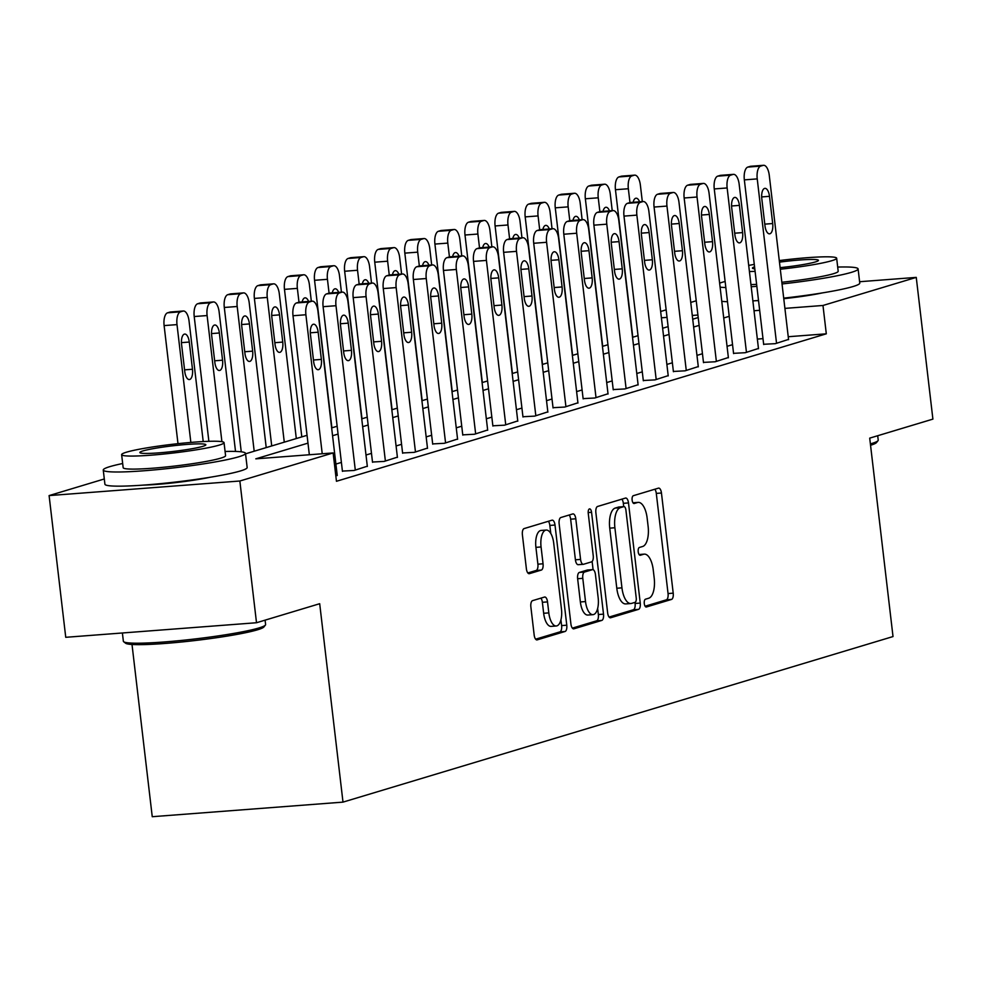 <?xml version="1.0" encoding="UTF-8"?>
<svg xmlns="http://www.w3.org/2000/svg" width="982" height="982" viewBox="0 0 982 982"><rect width="100%" height="100%" fill="white"/><g stroke="black" fill="none" stroke-linecap="round" stroke-linejoin="round"><path stroke-width="1.47" d="M644.29 603.599A3.94 1.694 85.6 0 0 646.242 607.023A3.94 1.694 85.6 0 0 646.402 606.999L671.504 599.437A5.622 2.418 85.6 0 0 673.21 593.165L661.451 493.001A5.622 2.418 85.6 0 0 658.652 488.103A5.622 2.418 85.6 0 0 658.431 488.152L633.329 495.701A3.94 1.694 85.6 0 0 632.126 500.096A3.94 1.694 85.6 0 0 634.09 503.521A3.94 1.694 85.6 0 0 634.237 503.496L637.49 502.514A17.995 7.746 85.6 0 1 638.214 502.379A17.995 7.746 85.6 0 1 647.138 518.054L648.12 526.401A17.995 7.746 85.6 0 1 642.658 546.483L639.405 547.453A3.94 1.694 85.6 0 0 638.214 551.847A3.94 1.694 85.6 0 0 640.166 555.272A3.94 1.694 85.6 0 0 640.325 555.247L643.566 554.265A17.995 7.746 85.6 0 1 644.29 554.13A17.995 7.746 85.6 0 1 653.226 569.793L654.208 578.14A17.995 7.746 85.6 0 1 648.734 598.222L645.481 599.204A3.94 1.694 85.6 0 0 644.29 603.599M532.575 600.64A5.622 2.418 85.6 0 0 530.869 606.925L534.171 635.023A5.622 2.418 85.6 0 0 536.958 639.92A5.622 2.418 85.6 0 0 537.179 639.871L565.067 631.475A5.622 2.418 85.6 0 0 566.774 625.203L555.002 525.039A5.622 2.418 85.6 0 0 552.215 520.153A5.622 2.418 85.6 0 0 551.994 520.19L524.106 528.586A5.622 2.418 85.6 0 0 522.399 534.859L526.389 568.799A5.622 2.418 85.6 0 0 529.175 573.697A5.622 2.418 85.6 0 0 529.408 573.66L541.34 570.063A5.622 2.418 85.6 0 0 543.046 563.791L541.07 546.962A15.037 6.481 85.6 0 1 546.238 530.059A15.037 6.481 85.6 0 1 553.713 543.156L561.458 609.086A15.037 6.481 85.6 0 1 556.278 625.988A15.037 6.481 85.6 0 1 548.815 612.891L547.526 601.905A5.622 2.418 85.6 0 0 544.728 597.007A5.622 2.418 85.6 0 0 544.507 597.056L532.575 600.64M859.606 281.724L916.255 277.39L932.9 419.118L869.708 438.132L893.019 636.557L343 802.122L319.69 603.709L256.511 622.735L239.854 481.008L49.1 495.591L104.301 478.971M916.255 277.39L822.977 305.476L784.9 308.385M307.98 443.127L255.799 458.84L333.131 452.935L336.458 481.278L826.304 333.819L822.977 305.476M333.131 452.935L239.854 481.008M607.649 612.903A5.622 2.418 85.6 0 0 610.436 617.801A5.622 2.418 85.6 0 0 610.669 617.752L638.546 609.356A5.622 2.418 85.6 0 0 640.252 603.083L628.492 502.919A5.622 2.418 85.6 0 0 625.694 498.034A5.622 2.418 85.6 0 0 625.473 498.07L597.596 506.467A5.622 2.418 85.6 0 0 595.878 512.739L607.649 612.903M601.806 620.415L573.93 628.811A5.622 2.418 85.6 0 1 573.697 628.861A5.622 2.418 85.6 0 1 570.91 623.963L559.139 523.799A5.622 2.418 85.6 0 1 560.845 517.526L572.776 513.93A5.622 2.418 85.6 0 1 573.009 513.893A5.622 2.418 85.6 0 1 575.796 518.791L580.571 559.409A5.622 2.418 85.6 0 0 583.357 564.306A5.622 2.418 85.6 0 0 583.59 564.257L591.508 561.876A5.622 2.418 85.6 0 0 593.214 555.603L588.243 513.316A3.94 1.694 85.6 0 1 589.593 508.885A3.94 1.694 85.6 0 1 591.557 512.309L603.513 614.143A5.622 2.418 85.6 0 1 601.806 620.415L596.651 620.82L572.371 628.124M822.351 292.906A44.681 3.793 173.3 0 1 783.759 298.688M758.521 300.615A44.681 3.793 173.3 0 1 756.201 300.676M826.304 333.819L788.227 336.728M762.989 338.655L757.355 339.085M732.547 344.67L727.048 346.327M702.461 353.729L696.962 355.386M672.363 362.788L666.876 364.432M642.277 371.847L636.79 373.491M612.191 380.906L606.704 382.55M582.105 389.952L576.606 391.609M552.019 399.011L546.52 400.668M521.921 408.07L516.434 409.727M491.835 417.129L486.348 418.786M461.749 426.188L456.249 427.845M431.663 435.247L426.163 436.904M401.564 444.306L396.077 445.963M371.478 453.365L365.991 455.01M341.392 462.424L335.905 464.069M763.652 344.277L775.338 343.663L788.546 339.404M733.566 353.336L745.252 352.71L758.46 348.463M703.48 362.395L715.166 361.769L728.374 357.522M673.382 371.454L685.068 370.828L698.276 366.581M643.296 380.513L654.982 379.887L668.19 375.64M613.21 389.572L624.896 388.946L638.104 384.698M583.124 398.631L594.81 398.005L608.018 393.745M553.038 407.69L564.724 407.064L577.919 402.804M522.94 416.736L534.625 416.123L547.833 411.863M492.854 425.795L504.539 425.181L517.747 420.922M462.768 434.854L474.453 434.24L487.661 429.981M432.681 443.913L444.367 443.287L457.575 439.04M402.583 452.972L414.269 452.346L427.477 448.099M372.497 462.031L384.183 461.405L397.391 457.158M342.411 471.09L354.097 470.464L367.305 466.217M337.219 475.276L335.832 475.963M132.005 644.474L152.247 816.705L343 802.122M256.511 622.735L65.745 637.306L49.1 495.591M660.653 311.49L666.152 309.833M690.739 302.431L696.238 300.774M209.743 477.326A44.681 3.793 173.3 0 1 143.593 485.096M697.907 315.026L692.273 315.455M667.036 317.382L661.402 317.812M245.549 453.819L307.059 435.308M331.646 427.894L337.145 426.249M361.744 418.835L367.231 417.19M391.83 409.789L397.317 408.131M421.916 400.73L427.416 399.073M452.002 391.671L457.502 390.014M482.088 382.612L487.588 380.955M512.187 373.553L517.674 371.896M542.273 364.494L547.76 362.837M572.359 355.435L577.858 353.778M602.445 346.376L607.944 344.731M632.543 337.317L638.03 335.672M662.629 328.258L668.116 326.613M692.715 319.211L698.202 317.554M729.221 316.327L723.722 317.984M699.123 325.386L693.636 327.031M669.037 334.445L663.55 336.09M638.951 343.504L633.464 345.148M608.865 352.55L603.365 354.207M578.779 361.609L573.279 363.266M548.68 370.668L543.193 372.325M518.594 379.727L513.107 381.384M488.508 388.786L483.009 390.443M458.422 397.845L452.923 399.502M428.324 406.904L422.837 408.561M398.238 415.963L392.751 417.608M368.152 425.022L362.665 426.667M338.066 434.081L332.567 435.726M759.663 310.312L754.029 310.742M644.29 554.13L639.135 554.523A17.995 7.746 85.6 0 0 639.061 554.535M638.214 502.379L633.059 502.772A17.995 7.746 85.6 0 0 632.985 502.784M645.113 606.225L666.348 599.83A5.622 2.418 85.6 0 0 668.055 593.558L656.295 493.394A5.622 2.418 85.6 0 0 654.822 489.232M623.717 506.626L623.337 503.324A5.622 2.418 85.6 0 0 621.864 499.151M609.11 617.064L633.39 609.761A5.622 2.418 85.6 0 0 635.096 603.476L634.973 602.371M635.035 602.359A3.94 1.694 85.6 0 0 636.226 597.964L625.902 510.039A3.94 1.694 85.6 0 0 623.951 506.614A3.94 1.694 85.6 0 0 623.791 506.638L620.366 507.669A17.995 7.746 85.6 0 0 614.892 527.751L621.95 587.85A17.995 7.746 85.6 0 0 630.886 603.525A17.995 7.746 85.6 0 0 631.61 603.39L635.035 602.359M618.955 507.019A3.94 1.694 85.6 0 0 618.795 507.007A3.94 1.694 85.6 0 0 618.635 507.043L623.791 506.638M630.886 603.525L625.73 603.918A17.995 7.746 85.6 0 1 616.794 588.243L609.736 528.156A17.995 7.746 85.6 0 1 615.211 508.075L618.635 507.043M583.136 564.294L578.435 564.65A5.622 2.418 85.6 0 1 578.202 564.699A5.622 2.418 85.6 0 1 575.415 559.801L570.64 519.183A5.622 2.418 85.6 0 0 569.179 515.022M592.121 561.471L593.091 569.683M597.645 608.472L598.357 614.536L603.513 614.143M585.518 601.561A15.037 6.481 85.6 0 0 592.993 614.658A15.037 6.481 85.6 0 0 598.161 597.756L595.436 574.519A5.622 2.418 85.6 0 0 592.637 569.621A5.622 2.418 85.6 0 0 592.416 569.67L584.499 572.052A5.622 2.418 85.6 0 0 582.792 578.324L585.518 601.561L580.362 601.954A15.037 6.481 85.6 0 0 587.837 615.051L592.993 614.658M587.715 570.026A5.622 2.418 85.6 0 0 587.482 570.014A5.622 2.418 85.6 0 0 587.261 570.063L592.416 569.67M580.362 601.954L577.637 578.717A5.622 2.418 85.6 0 1 579.343 572.445L587.261 570.063M596.651 620.82A5.622 2.418 85.6 0 0 598.357 614.536M556.278 625.988L551.123 626.381A15.037 6.481 85.6 0 1 543.66 613.284L542.371 602.297A5.622 2.418 85.6 0 0 540.898 598.136M546.238 530.059L541.082 530.452A15.037 6.481 85.6 0 0 535.914 547.355L541.07 546.962M527.85 572.96L536.184 570.456A5.622 2.418 85.6 0 0 537.89 564.184L535.914 547.355M550.792 533.471L549.846 525.444A5.622 2.418 85.6 0 0 548.386 521.27M535.632 639.184L559.912 631.88A5.622 2.418 85.6 0 0 561.618 625.595L560.931 619.802M629.965 202.574L628.345 188.74A11.453 4.935 85.6 0 1 631.819 175.962L634.225 175.226A11.453 4.935 85.6 0 1 634.691 175.14A11.453 4.935 85.6 0 1 640.374 185.119L642.314 201.592M632.776 337.243L615.456 189.722A11.453 4.935 -94.4 0 1 618.93 176.944L621.336 176.22A11.453 4.935 -94.4 0 1 621.802 176.134A11.453 4.935 -94.4 0 1 622.269 176.146M639.564 201.813A9.169 3.94 85.6 0 0 636.054 198.204A9.169 3.94 85.6 0 0 633.144 202.292M776.541 343.295L757.232 178.896A11.453 4.935 85.6 0 1 760.706 166.105L763.124 165.381A11.453 4.935 85.6 0 1 763.579 165.295A11.453 4.935 85.6 0 1 769.262 175.275L788.583 339.674M751.156 166.302A11.453 4.935 -94.4 0 0 750.69 166.277A11.453 4.935 -94.4 0 0 750.236 166.363L747.818 167.087A11.453 4.935 -94.4 0 0 744.344 179.878L763.689 344.547M761.799 198.646A9.169 3.94 -94.4 0 1 764.941 188.348A9.169 3.94 -94.4 0 1 769.495 196.326L772.687 223.54A9.169 3.94 -94.4 0 1 769.544 233.839A9.169 3.94 -94.4 0 1 764.99 225.86L761.799 198.646M599.879 211.633L598.247 197.799A11.453 4.935 85.6 0 1 601.733 185.009L604.139 184.285A11.453 4.935 85.6 0 1 604.605 184.199A11.453 4.935 85.6 0 1 610.288 194.178L612.228 210.651M602.69 346.302L585.358 198.781A11.453 4.935 -94.4 0 1 588.844 186.003L591.25 185.279A11.453 4.935 -94.4 0 1 591.716 185.193A11.453 4.935 -94.4 0 1 592.183 185.205M609.466 210.86A9.169 3.94 85.6 0 0 605.968 207.263A9.169 3.94 85.6 0 0 603.058 211.351M569.793 220.692L568.161 206.858A11.453 4.935 85.6 0 1 571.647 194.068L574.053 193.344A11.453 4.935 85.6 0 1 574.507 193.258A11.453 4.935 85.6 0 1 580.202 203.237L582.13 219.71M572.604 355.361L555.272 207.84A11.453 4.935 -94.4 0 1 558.758 195.062L561.164 194.338A11.453 4.935 -94.4 0 1 561.618 194.252A11.453 4.935 -94.4 0 1 562.085 194.264M579.38 219.919A9.169 3.94 85.6 0 0 575.882 216.322A9.169 3.94 85.6 0 0 572.96 220.41M539.695 229.751L538.075 215.917A11.453 4.935 85.6 0 1 541.561 203.127L543.967 202.402A11.453 4.935 85.6 0 1 544.421 202.317A11.453 4.935 85.6 0 1 550.104 212.296L552.044 228.769M542.518 364.42L525.186 216.899A11.453 4.935 -94.4 0 1 528.672 204.109L531.078 203.384A11.453 4.935 -94.4 0 1 531.532 203.299A11.453 4.935 -94.4 0 1 531.999 203.323M549.294 228.978A9.169 3.94 85.6 0 0 545.796 225.369A9.169 3.94 85.6 0 0 542.874 229.469M746.455 352.354L727.146 187.955A11.453 4.935 85.6 0 1 730.62 175.164L733.026 174.44A11.453 4.935 85.6 0 1 733.493 174.354A11.453 4.935 85.6 0 1 739.176 184.334L758.485 348.733M721.07 175.361A11.453 4.935 -94.4 0 0 720.604 175.336A11.453 4.935 -94.4 0 0 720.137 175.422L717.732 176.146A11.453 4.935 -94.4 0 0 714.258 188.937L733.591 353.606M731.7 207.705A9.169 3.94 -94.4 0 1 734.855 197.407A9.169 3.94 -94.4 0 1 739.409 205.385L742.601 232.599A9.169 3.94 -94.4 0 1 739.446 242.898A9.169 3.94 -94.4 0 1 734.904 234.919L731.7 207.705M716.369 361.413L697.048 197.014A11.453 4.935 85.6 0 1 700.534 184.223L702.94 183.499A11.453 4.935 85.6 0 1 703.407 183.413A11.453 4.935 85.6 0 1 709.09 193.393L728.399 357.792M690.984 184.407A11.453 4.935 -94.4 0 0 690.506 184.395A11.453 4.935 -94.4 0 0 690.051 184.481L687.646 185.205A11.453 4.935 -94.4 0 0 684.159 197.996L703.505 362.665M701.614 216.764A9.169 3.94 -94.4 0 1 704.769 206.465A9.169 3.94 -94.4 0 1 709.323 214.444L712.515 241.658A9.169 3.94 -94.4 0 1 709.36 251.957A9.169 3.94 -94.4 0 1 704.818 243.978L701.614 216.764M686.271 370.472L666.962 206.073A11.453 4.935 85.6 0 1 670.448 193.282L672.854 192.558A11.453 4.935 85.6 0 1 673.308 192.472A11.453 4.935 85.6 0 1 679.004 202.439L698.312 366.851M660.886 193.466A11.453 4.935 -94.4 0 0 660.42 193.454A11.453 4.935 -94.4 0 0 659.965 193.54L657.559 194.264A11.453 4.935 -94.4 0 0 654.073 207.055L673.419 371.724M671.528 225.823A9.169 3.94 -94.4 0 1 674.683 215.524A9.169 3.94 -94.4 0 1 679.225 223.503L682.429 250.717A9.169 3.94 -94.4 0 1 679.274 261.016A9.169 3.94 -94.4 0 1 674.72 253.037L671.528 225.823M509.609 238.81L507.989 224.976A11.453 4.935 85.6 0 1 511.462 212.186L513.881 211.461A11.453 4.935 85.6 0 1 514.335 211.375A11.453 4.935 85.6 0 1 520.018 221.355L521.958 237.828M512.42 373.479L495.1 225.958A11.453 4.935 -94.4 0 1 498.574 213.168L500.98 212.443A11.453 4.935 -94.4 0 1 501.446 212.358A11.453 4.935 -94.4 0 1 501.912 212.382M519.208 238.037A9.169 3.94 85.6 0 0 515.697 234.428A9.169 3.94 85.6 0 0 512.788 238.528M656.185 379.531L636.876 215.119A11.453 4.935 85.6 0 1 640.362 202.341L642.768 201.617A11.453 4.935 85.6 0 1 643.222 201.531A11.453 4.935 85.6 0 1 648.906 211.498L668.226 375.897M630.8 202.525A11.453 4.935 -94.4 0 0 630.334 202.513A11.453 4.935 -94.4 0 0 629.879 202.599L627.473 203.323A11.453 4.935 -94.4 0 0 623.987 216.114L643.333 380.783M641.442 234.882A9.169 3.94 -94.4 0 1 644.597 224.583A9.169 3.94 -94.4 0 1 649.139 232.562L652.343 259.776A9.169 3.94 -94.4 0 1 649.188 270.075A9.169 3.94 -94.4 0 1 644.634 262.096L641.442 234.882M870.383 443.889A71.612 6.088 -6.7 0 0 871.537 443.557A71.612 6.088 -6.7 0 0 878.018 440.673L876.509 442.551A69.894 5.941 173.3 0 1 870.555 445.263M878.018 440.673A71.612 6.088 -6.7 0 0 878.215 440.12L877.699 435.738M782.028 283.958A71.612 6.088 -6.7 0 0 851.431 272.345A71.612 6.088 -6.7 0 0 858.096 268.921A71.612 6.088 -6.7 0 0 837.695 267.067M725.121 281.466A71.612 6.088 -6.7 0 0 722.531 282.202A71.612 6.088 -6.7 0 0 719.634 283.16M783.697 298.135A71.612 6.088 -6.7 0 0 853.088 286.523A71.612 6.088 -6.7 0 0 859.766 283.086L858.096 268.921M780.297 269.228A51.555 4.382 -6.7 0 0 831.852 260.684A51.555 4.382 -6.7 0 0 836.652 258.217L838.186 271.253A51.555 4.382 173.3 0 1 833.387 273.733A51.555 4.382 173.3 0 1 781.832 282.264M836.652 258.217A51.555 4.382 -6.7 0 0 779.291 260.574M754.262 264.379A51.555 4.382 -6.7 0 0 748.701 265.447M754.557 266.834A33.228 2.823 -6.7 0 0 752.445 268.111A33.228 2.823 -6.7 0 0 754.79 268.859M780.113 267.656A33.228 2.823 -6.7 0 0 815.355 261.949A33.228 2.823 -6.7 0 0 818.448 260.353A33.228 2.823 -6.7 0 0 779.475 262.133M749.426 271.572A51.555 4.382 -6.7 0 0 755.084 271.327M756.619 284.363A51.555 4.382 173.3 0 1 750.96 284.608M721.77 301.327A71.612 6.088 -6.7 0 0 727.502 301.707M752.875 300.909A71.612 6.088 -6.7 0 0 758.509 300.504M720.101 287.161A71.612 6.088 -6.7 0 0 725.833 287.53M751.205 286.744A71.612 6.088 -6.7 0 0 756.852 286.339M265.41 625.08L263.9 626.97A69.894 5.941 173.3 0 1 257.579 629.781A69.894 5.941 173.3 0 1 182.898 641.86A69.894 5.941 173.3 0 1 125.586 643.222L123.683 641.737A71.612 6.088 -6.7 0 0 182.406 640.338A71.612 6.088 -6.7 0 0 258.929 627.964A71.612 6.088 -6.7 0 0 265.41 625.08A71.612 6.088 -6.7 0 0 265.606 624.54L265.091 620.145M122.676 463.516A71.612 6.088 -6.7 0 0 109.935 466.61A71.612 6.088 -6.7 0 0 103.257 470.047A71.612 6.088 -6.7 0 0 159.305 469.433A71.612 6.088 -6.7 0 0 238.822 456.765A71.612 6.088 -6.7 0 0 245.488 453.34A71.612 6.088 -6.7 0 0 225.087 451.487M103.257 470.047L104.914 484.212A71.612 6.088 -6.7 0 0 160.974 483.598A71.612 6.088 -6.7 0 0 240.48 470.943A71.612 6.088 -6.7 0 0 247.157 467.506L245.488 453.34M224.043 442.637L225.578 455.673A51.555 4.382 173.3 0 1 220.778 458.14A51.555 4.382 173.3 0 1 163.528 467.26A51.555 4.382 173.3 0 1 123.167 467.702L121.633 454.666A51.555 4.382 -6.7 0 0 161.993 454.224A51.555 4.382 -6.7 0 0 219.244 445.104A51.555 4.382 -6.7 0 0 224.043 442.637A51.555 4.382 -6.7 0 0 183.683 443.078A51.555 4.382 -6.7 0 0 126.445 452.199A51.555 4.382 -6.7 0 0 121.633 454.666M142.942 450.934A33.228 2.823 -6.7 0 0 139.849 452.53A33.228 2.823 -6.7 0 0 165.848 452.248A33.228 2.823 -6.7 0 0 202.746 446.368A33.228 2.823 -6.7 0 0 205.839 444.772A33.228 2.823 -6.7 0 0 179.829 445.055A33.228 2.823 -6.7 0 0 142.942 450.934M122.394 632.985L123.364 641.246A71.612 6.088 -6.7 0 0 123.683 641.737M479.523 247.857L477.903 234.035A11.453 4.935 85.6 0 1 481.376 221.245L483.782 220.52A11.453 4.935 85.6 0 1 484.249 220.434A11.453 4.935 85.6 0 1 489.932 230.414L491.872 246.887M482.334 382.538L465.002 235.017A11.453 4.935 -94.4 0 1 468.488 222.227L470.894 221.502A11.453 4.935 -94.4 0 1 471.36 221.416A11.453 4.935 -94.4 0 1 471.826 221.429M489.122 247.096A9.169 3.94 85.6 0 0 485.611 243.487A9.169 3.94 85.6 0 0 482.702 247.587M449.437 256.916L447.804 243.094A11.453 4.935 85.6 0 1 451.29 230.304L453.696 229.579A11.453 4.935 85.6 0 1 454.15 229.493A11.453 4.935 85.6 0 1 459.846 239.461L461.773 255.946M452.248 391.597L434.916 244.076A11.453 4.935 -94.4 0 1 438.402 231.286L440.808 230.561A11.453 4.935 -94.4 0 1 441.262 230.475A11.453 4.935 -94.4 0 1 441.728 230.488M459.024 256.155A9.169 3.94 85.6 0 0 455.525 252.546A9.169 3.94 85.6 0 0 452.604 256.646M419.339 265.975L417.718 252.153A11.453 4.935 85.6 0 1 421.204 239.363L423.61 238.638A11.453 4.935 85.6 0 1 424.064 238.552A11.453 4.935 85.6 0 1 429.76 248.52L431.687 265.005M422.162 400.656L404.83 253.135A11.453 4.935 -94.4 0 1 408.316 240.345L410.722 239.62A11.453 4.935 -94.4 0 1 411.176 239.534A11.453 4.935 -94.4 0 1 411.642 239.547M428.938 265.214A9.169 3.94 85.6 0 0 425.439 261.605A9.169 3.94 85.6 0 0 422.518 265.705M389.253 275.034L387.632 261.2A11.453 4.935 85.6 0 1 391.118 248.421L393.524 247.697A11.453 4.935 85.6 0 1 393.978 247.611A11.453 4.935 85.6 0 1 399.662 257.579L401.601 274.064M392.076 409.715L374.743 262.194A11.453 4.935 -94.4 0 1 378.23 249.403L380.635 248.679A11.453 4.935 -94.4 0 1 381.09 248.593A11.453 4.935 -94.4 0 1 381.556 248.606M398.852 274.273A9.169 3.94 85.6 0 0 395.353 270.664A9.169 3.94 85.6 0 0 392.432 274.764M359.167 284.093L357.546 270.259A11.453 4.935 85.6 0 1 361.02 257.48L363.426 256.756A11.453 4.935 85.6 0 1 363.892 256.67A11.453 4.935 85.6 0 1 369.576 266.638L371.515 283.123M361.977 418.774L344.657 271.253A11.453 4.935 -94.4 0 1 348.131 258.462L350.537 257.738A11.453 4.935 -94.4 0 1 351.004 257.652A11.453 4.935 -94.4 0 1 351.47 257.665M368.766 283.332A9.169 3.94 85.6 0 0 365.255 279.723A9.169 3.94 85.6 0 0 362.346 283.823M626.099 388.59L606.79 224.178A11.453 4.935 85.6 0 1 610.264 211.4L612.67 210.676A11.453 4.935 85.6 0 1 613.136 210.59A11.453 4.935 85.6 0 1 618.82 220.557L638.128 384.956M600.714 211.584A11.453 4.935 -94.4 0 0 600.248 211.572A11.453 4.935 -94.4 0 0 599.781 211.658L597.375 212.382A11.453 4.935 -94.4 0 0 593.901 225.173L613.247 389.842M611.344 243.941A9.169 3.94 -94.4 0 1 614.499 233.642A9.169 3.94 -94.4 0 1 619.053 241.621L622.244 268.835A9.169 3.94 -94.4 0 1 619.102 279.134A9.169 3.94 -94.4 0 1 614.548 271.155L611.344 243.941M596.013 397.636L576.692 233.237A11.453 4.935 85.6 0 1 580.178 220.459L582.584 219.735A11.453 4.935 85.6 0 1 583.05 219.649A11.453 4.935 85.6 0 1 588.734 229.616L608.042 394.015M570.628 220.643A11.453 4.935 -94.4 0 0 570.161 220.631A11.453 4.935 -94.4 0 0 569.695 220.717L567.289 221.441A11.453 4.935 -94.4 0 0 563.803 234.232L583.148 398.888M581.258 253A9.169 3.94 -94.4 0 1 584.413 242.701A9.169 3.94 -94.4 0 1 588.967 250.68L592.158 277.894A9.169 3.94 -94.4 0 1 589.004 288.192A9.169 3.94 -94.4 0 1 584.462 280.214L581.258 253M565.927 406.695L546.606 242.296A11.453 4.935 85.6 0 1 550.092 229.506L552.498 228.781A11.453 4.935 85.6 0 1 552.952 228.696A11.453 4.935 85.6 0 1 558.648 238.675L577.956 403.074M540.53 229.702A11.453 4.935 -94.4 0 0 540.063 229.69A11.453 4.935 -94.4 0 0 539.609 229.776L537.203 230.5A11.453 4.935 -94.4 0 0 533.717 243.278L553.062 407.947M551.172 262.059A9.169 3.94 -94.4 0 1 554.327 251.76A9.169 3.94 -94.4 0 1 558.881 259.739L562.072 286.953A9.169 3.94 -94.4 0 1 558.918 297.251A9.169 3.94 -94.4 0 1 554.364 289.26L551.172 262.059M535.828 415.754L516.52 251.355A11.453 4.935 85.6 0 1 520.006 238.565L522.412 237.84A11.453 4.935 85.6 0 1 522.866 237.754A11.453 4.935 85.6 0 1 528.562 247.734L547.87 412.133M510.444 238.761A11.453 4.935 -94.4 0 0 509.977 238.749A11.453 4.935 -94.4 0 0 509.523 238.835L507.117 239.559A11.453 4.935 -94.4 0 0 503.631 252.337L522.976 417.006M521.086 271.118A9.169 3.94 -94.4 0 1 524.241 260.819A9.169 3.94 -94.4 0 1 528.782 268.798L531.986 295.999A9.169 3.94 -94.4 0 1 528.832 306.298A9.169 3.94 -94.4 0 1 524.278 298.319L521.086 271.118M505.742 424.813L486.434 260.414A11.453 4.935 85.6 0 1 489.908 247.624L492.326 246.899A11.453 4.935 85.6 0 1 492.78 246.813A11.453 4.935 85.6 0 1 498.463 256.793L517.784 421.192M480.358 247.82A11.453 4.935 -94.4 0 0 479.891 247.795A11.453 4.935 -94.4 0 0 479.437 247.881L477.019 248.618A11.453 4.935 -94.4 0 0 473.545 261.396L492.89 426.065M491 280.165A9.169 3.94 -94.4 0 1 494.142 269.866A9.169 3.94 -94.4 0 1 498.696 277.857L501.9 305.058A9.169 3.94 -94.4 0 1 498.746 315.357A9.169 3.94 -94.4 0 1 494.192 307.378L491 280.165M329.08 293.152L327.448 279.318A11.453 4.935 85.6 0 1 330.934 266.539L333.34 265.803A11.453 4.935 85.6 0 1 333.806 265.717A11.453 4.935 85.6 0 1 339.49 275.697L341.429 292.17M331.891 427.821L314.559 280.3A11.453 4.935 -94.4 0 1 318.045 267.521L320.451 266.797A11.453 4.935 -94.4 0 1 320.918 266.711A11.453 4.935 -94.4 0 1 321.384 266.723M338.667 292.39A9.169 3.94 85.6 0 0 335.169 288.782A9.169 3.94 85.6 0 0 332.26 292.869M475.656 433.872L456.348 269.473A11.453 4.935 85.6 0 1 459.822 256.683L462.227 255.958A11.453 4.935 85.6 0 1 462.694 255.872A11.453 4.935 85.6 0 1 468.377 265.852L487.686 430.251M450.272 256.879A11.453 4.935 -94.4 0 0 449.805 256.854A11.453 4.935 -94.4 0 0 449.339 256.94L446.933 257.665A11.453 4.935 -94.4 0 0 443.459 270.455L462.792 435.124M460.902 289.224A9.169 3.94 -94.4 0 1 464.056 278.925A9.169 3.94 -94.4 0 1 468.61 286.904L471.802 314.117A9.169 3.94 -94.4 0 1 468.647 324.416A9.169 3.94 -94.4 0 1 464.105 316.437L460.902 289.224M298.994 302.21L297.362 288.377A11.453 4.935 85.6 0 1 300.848 275.586L303.254 274.862A11.453 4.935 85.6 0 1 303.708 274.776A11.453 4.935 85.6 0 1 309.404 284.755L311.331 301.228M301.805 436.88L284.473 289.359A11.453 4.935 -94.4 0 1 287.959 276.58L290.365 275.856A11.453 4.935 -94.4 0 1 290.819 275.77A11.453 4.935 -94.4 0 1 291.286 275.782M308.581 301.437A9.169 3.94 85.6 0 0 305.083 297.841A9.169 3.94 85.6 0 0 302.161 301.928M445.57 442.931L426.249 278.532A11.453 4.935 85.6 0 1 429.735 265.741L432.141 265.017A11.453 4.935 85.6 0 1 432.608 264.931A11.453 4.935 85.6 0 1 438.291 274.911L457.6 439.31M420.186 265.938A11.453 4.935 -94.4 0 0 419.719 265.913A11.453 4.935 -94.4 0 0 419.253 265.999L416.847 266.723A11.453 4.935 -94.4 0 0 413.361 279.514L432.706 444.183M430.816 298.283A9.169 3.94 -94.4 0 1 433.97 287.984A9.169 3.94 -94.4 0 1 438.524 295.963L441.716 323.176A9.169 3.94 -94.4 0 1 438.561 333.475A9.169 3.94 -94.4 0 1 434.019 325.496L430.816 298.283M284.277 442.158L267.276 297.436A11.453 4.935 85.6 0 1 270.762 284.645L273.168 283.921A11.453 4.935 85.6 0 1 273.622 283.835A11.453 4.935 85.6 0 1 279.305 293.814L296.306 438.537M271.719 445.938L254.387 298.418A11.453 4.935 -94.4 0 1 257.873 285.639L260.279 284.915A11.453 4.935 -94.4 0 1 260.733 284.829A11.453 4.935 -94.4 0 1 261.2 284.841M271.842 317.198L275.034 344.4A9.169 3.94 85.6 0 0 279.588 352.378A9.169 3.94 85.6 0 0 282.742 342.08L279.539 314.878A9.169 3.94 85.6 0 0 274.997 306.9A9.169 3.94 85.6 0 0 271.842 317.198M415.472 451.99L396.163 287.591A11.453 4.935 85.6 0 1 399.649 274.8L402.055 274.076A11.453 4.935 85.6 0 1 402.51 273.99A11.453 4.935 85.6 0 1 408.205 283.97L427.514 448.369M390.087 274.985A11.453 4.935 -94.4 0 0 389.621 274.972A11.453 4.935 -94.4 0 0 389.167 275.058L386.761 275.782A11.453 4.935 -94.4 0 0 383.275 288.573L402.62 453.242M400.73 307.341A9.169 3.94 -94.4 0 1 403.884 297.043A9.169 3.94 -94.4 0 1 408.426 305.021L411.63 332.235A9.169 3.94 -94.4 0 1 408.475 342.534A9.169 3.94 -94.4 0 1 403.921 334.555L400.73 307.341M254.191 451.217L237.19 306.494A11.453 4.935 85.6 0 1 240.664 293.704L243.082 292.98A11.453 4.935 85.6 0 1 243.536 292.894A11.453 4.935 85.6 0 1 249.219 302.873L266.22 447.596M241.253 451.806L224.301 307.476A11.453 4.935 -94.4 0 1 227.775 294.686L230.193 293.962A11.453 4.935 -94.4 0 1 230.647 293.876A11.453 4.935 -94.4 0 1 231.114 293.9M241.756 326.245L244.948 353.459A9.169 3.94 85.6 0 0 249.502 361.437A9.169 3.94 85.6 0 0 252.644 351.139L249.453 323.937A9.169 3.94 85.6 0 0 244.899 315.946A9.169 3.94 85.6 0 0 241.756 326.245M385.386 461.049L366.077 296.65A11.453 4.935 85.6 0 1 369.563 283.859L371.969 283.135A11.453 4.935 85.6 0 1 372.423 283.049A11.453 4.935 85.6 0 1 378.107 293.017L397.428 457.428M360.001 284.043A11.453 4.935 -94.4 0 0 359.535 284.031A11.453 4.935 -94.4 0 0 359.081 284.117L356.675 284.841A11.453 4.935 -94.4 0 0 353.189 297.632L372.534 462.301M370.644 316.4A9.169 3.94 -94.4 0 1 373.798 306.102A9.169 3.94 -94.4 0 1 378.34 314.08L381.544 341.294A9.169 3.94 -94.4 0 1 378.389 351.593A9.169 3.94 -94.4 0 1 373.835 343.614L370.644 316.4M221.907 441.667L207.104 315.553A11.453 4.935 85.6 0 1 210.578 302.763L212.984 302.039A11.453 4.935 85.6 0 1 213.45 301.953A11.453 4.935 85.6 0 1 219.133 311.932L235.52 451.425M208.871 441.311L194.215 316.535A11.453 4.935 -94.4 0 1 197.689 303.745L200.095 303.021A11.453 4.935 -94.4 0 1 200.561 302.935A11.453 4.935 -94.4 0 1 201.028 302.959M211.658 335.304L214.862 362.518A9.169 3.94 85.6 0 0 219.403 370.496A9.169 3.94 85.6 0 0 222.558 360.198L219.367 332.984A9.169 3.94 85.6 0 0 214.812 325.005A9.169 3.94 85.6 0 0 211.658 335.304M355.3 470.108L335.991 305.709A11.453 4.935 85.6 0 1 339.465 292.918L341.871 292.194A11.453 4.935 85.6 0 1 342.337 292.108A11.453 4.935 85.6 0 1 348.021 302.075L367.342 466.475M329.915 293.102A11.453 4.935 -94.4 0 0 329.449 293.09A11.453 4.935 -94.4 0 0 328.982 293.176L326.576 293.9A11.453 4.935 -94.4 0 0 323.103 306.691L342.448 471.36M340.545 325.459A9.169 3.94 -94.4 0 1 343.7 315.161A9.169 3.94 -94.4 0 1 348.254 323.139L351.446 350.353A9.169 3.94 -94.4 0 1 348.303 360.652A9.169 3.94 -94.4 0 1 343.749 352.673L340.545 325.459M190.852 442.428L177.005 324.612A11.453 4.935 85.6 0 1 180.492 311.822L182.898 311.098A11.453 4.935 85.6 0 1 183.352 311.012A11.453 4.935 85.6 0 1 189.047 320.991L203.213 441.556M177.988 443.668L164.117 325.594A11.453 4.935 -94.4 0 1 167.603 312.804L170.009 312.08A11.453 4.935 -94.4 0 1 170.463 311.994A11.453 4.935 -94.4 0 1 170.929 312.006M181.572 344.363L184.776 371.577A9.169 3.94 85.6 0 0 189.317 379.555A9.169 3.94 85.6 0 0 192.472 369.257L189.28 342.043A9.169 3.94 85.6 0 0 184.726 334.064A9.169 3.94 85.6 0 0 181.572 344.363M322.231 453.758L305.893 314.756A11.453 4.935 85.6 0 1 309.379 301.977L311.785 301.253A11.453 4.935 85.6 0 1 312.251 301.167A11.453 4.935 85.6 0 1 317.935 311.134L337.243 475.534M299.829 302.161A11.453 4.935 -94.4 0 0 299.363 302.149A11.453 4.935 -94.4 0 0 298.896 302.235L296.49 302.959A11.453 4.935 -94.4 0 0 293.004 315.75L309.342 454.752M310.459 334.518A9.169 3.94 -94.4 0 1 313.614 324.22A9.169 3.94 -94.4 0 1 318.168 332.198L321.36 359.412A9.169 3.94 -94.4 0 1 318.205 369.711A9.169 3.94 -94.4 0 1 313.663 361.732L310.459 334.518M639.122 554.609L643.566 554.265M633.034 502.858L637.49 502.514M656.295 493.394L661.451 493.001M668.055 593.558L673.21 593.165M666.348 599.83L671.504 599.437M623.337 503.324L628.492 502.919M635.096 603.476L640.252 603.083M633.39 609.761L638.546 609.356M615.211 508.075L620.366 507.669M609.736 528.156L614.892 527.751M616.794 588.243L621.95 587.85M570.64 519.183L575.796 518.791M575.415 559.801L580.571 559.409M588.181 512.567L591.557 512.309M579.343 572.445L584.499 572.052M577.637 578.717L582.792 578.324M542.371 602.297L547.526 601.905M543.66 613.284L548.815 612.891M537.89 564.184L543.046 563.791M536.184 570.456L541.34 570.063M549.846 525.444L555.002 525.039M561.618 625.595L566.774 625.203M559.912 631.88L565.067 631.475M628.345 188.74L615.456 189.722M634.225 175.226L621.336 176.22M631.819 175.962L618.93 176.944M744.344 179.878L757.232 178.896M747.818 167.087L760.706 166.105M750.236 166.363L763.124 165.381M769.495 196.326L761.664 196.928M772.687 223.54L764.794 224.142M598.247 197.799L585.358 198.781M604.139 184.285L591.25 185.279M601.733 185.009L588.844 186.003M568.161 206.858L555.272 207.84M574.053 193.344L561.164 194.338M571.647 194.068L558.758 195.062M538.075 215.917L525.186 216.899M543.967 202.402L531.078 203.384M541.561 203.127L528.672 204.109M714.258 188.937L727.146 187.955M717.732 176.146L730.62 175.164M720.137 175.422L733.026 174.44M739.409 205.385L731.578 205.987M742.601 232.599L734.696 233.2M684.159 197.996L697.048 197.014M687.646 185.205L700.534 184.223M690.051 184.481L702.94 183.499M709.323 214.444L701.479 215.046M712.515 241.658L704.61 242.259M654.073 207.055L666.962 206.073M657.559 194.264L670.448 193.282M659.965 193.54L672.854 192.558M679.225 223.503L671.393 224.105M682.429 250.717L674.524 251.318M507.989 224.976L495.1 225.958M513.881 211.461L500.98 212.443M511.462 212.186L498.574 213.168M623.987 216.114L636.876 215.119M627.473 203.323L640.362 202.341M629.879 202.599L642.768 201.617M649.139 232.562L641.307 233.164M652.343 259.776L644.438 260.377M477.903 234.035L465.002 235.017M483.782 220.52L470.894 221.502M481.376 221.245L468.488 222.227M447.804 243.094L434.916 244.076M453.696 229.579L440.808 230.561M451.29 230.304L438.402 231.286M417.718 252.153L404.83 253.135M423.61 238.638L410.722 239.62M421.204 239.363L408.316 240.345M387.632 261.2L374.743 262.194M393.524 247.697L380.635 248.679M391.118 248.421L378.23 249.403M357.546 270.259L344.657 271.253M363.426 256.756L350.537 257.738M361.02 257.48L348.131 258.462M593.901 225.173L606.79 224.178M597.375 212.382L610.264 211.4M599.781 211.658L612.67 210.676M619.053 241.621L611.221 242.223M622.244 268.835L614.339 269.436M563.803 234.232L576.692 233.237M567.289 221.441L580.178 220.459M569.695 220.717L582.584 219.735M588.967 250.68L581.135 251.282M592.158 277.894L584.253 278.495M533.717 243.278L546.606 242.296M537.203 230.5L550.092 229.506M539.609 229.776L552.498 228.781M558.881 259.739L551.037 260.34M562.072 286.953L554.167 287.554M503.631 252.337L516.52 251.355M507.117 239.559L520.006 238.565M509.523 238.835L522.412 237.84M528.782 268.798L520.951 269.387M531.986 295.999L524.081 296.613M473.545 261.396L486.434 260.414M477.019 248.618L489.908 247.624M479.437 247.881L492.326 246.899M498.696 277.857L490.865 278.446M501.9 305.058L493.995 305.672M327.448 279.318L314.559 280.3M333.34 265.803L320.451 266.797M330.934 266.539L318.045 267.521M443.459 270.455L456.348 269.473M446.933 257.665L459.822 256.683M449.339 256.94L462.227 255.958M468.61 286.904L460.779 287.505M471.802 314.117L463.897 314.719M297.362 288.377L284.473 289.359M303.254 274.862L290.365 275.856M300.848 275.586L287.959 276.58M413.361 279.514L426.249 278.532M416.847 266.723L429.735 265.741M419.253 265.999L432.141 265.017M438.524 295.963L430.681 296.564M441.716 323.176L433.811 323.778M267.276 297.436L254.387 298.418M273.168 283.921L260.279 284.915M270.762 284.645L257.873 285.639M271.707 315.468L279.539 314.878M274.837 342.693L282.742 342.08M383.275 288.573L396.163 287.591M386.761 275.782L399.649 274.8M389.167 275.058L402.055 274.076M408.426 305.021L400.595 305.623M411.63 332.235L403.725 332.837M237.19 306.494L224.301 307.476M243.082 292.98L230.193 293.962M240.664 293.704L227.775 294.686M241.621 324.526L249.453 323.937M244.751 351.752L252.644 351.139M353.189 297.632L366.077 296.65M356.675 284.841L369.563 283.859M359.081 284.117L371.969 283.135M378.34 314.08L370.509 314.682M381.544 341.294L373.639 341.896M207.104 315.553L194.215 316.535M212.984 302.039L200.095 303.021M210.578 302.763L197.689 303.745M211.535 333.585L219.367 332.984M214.653 360.799L222.558 360.198M323.103 306.691L335.991 305.709M326.576 293.9L339.465 292.918M328.982 293.176L341.871 292.194M348.254 323.139L340.423 323.741M351.446 350.353L343.54 350.955M177.005 324.612L164.117 325.594M182.898 311.098L170.009 312.08M180.492 311.822L167.603 312.804M181.437 342.644L189.28 342.043M184.567 369.858L192.472 369.257M293.004 315.75L305.893 314.756M296.49 302.959L309.379 301.977M298.896 302.235L311.785 301.253M318.168 332.198L310.337 332.8M321.36 359.412L313.454 360.013M618.795 507.007L623.951 506.614M578.202 564.699L583.357 564.306M587.482 570.014L592.637 569.621M634.691 175.14L621.802 176.134M750.69 166.277L763.579 165.295M604.605 184.199L591.716 185.193M574.507 193.258L561.618 194.252M544.421 202.317L531.532 203.299M720.604 175.336L733.493 174.354M690.506 184.395L703.407 183.413M660.42 193.454L673.308 192.472M514.335 211.375L501.446 212.358M630.334 202.513L643.222 201.531M484.249 220.434L471.36 221.416M454.15 229.493L441.262 230.475M424.064 238.552L411.176 239.534M393.978 247.611L381.09 248.593M363.892 256.67L351.004 257.652M600.248 211.572L613.136 210.59M570.161 220.631L583.05 219.649M540.063 229.69L552.952 228.696M509.977 238.749L522.866 237.754M479.891 247.795L492.78 246.813M333.806 265.717L320.918 266.711M449.805 256.854L462.694 255.872M303.708 274.776L290.819 275.77M419.719 265.913L432.608 264.931M273.622 283.835L260.733 284.829M389.621 274.972L402.51 273.99M243.536 292.894L230.647 293.876M359.535 284.031L372.423 283.049M213.45 301.953L200.561 302.935M329.449 293.09L342.337 292.108M183.352 311.012L170.463 311.994M299.363 302.149L312.251 301.167"/></g></svg>
